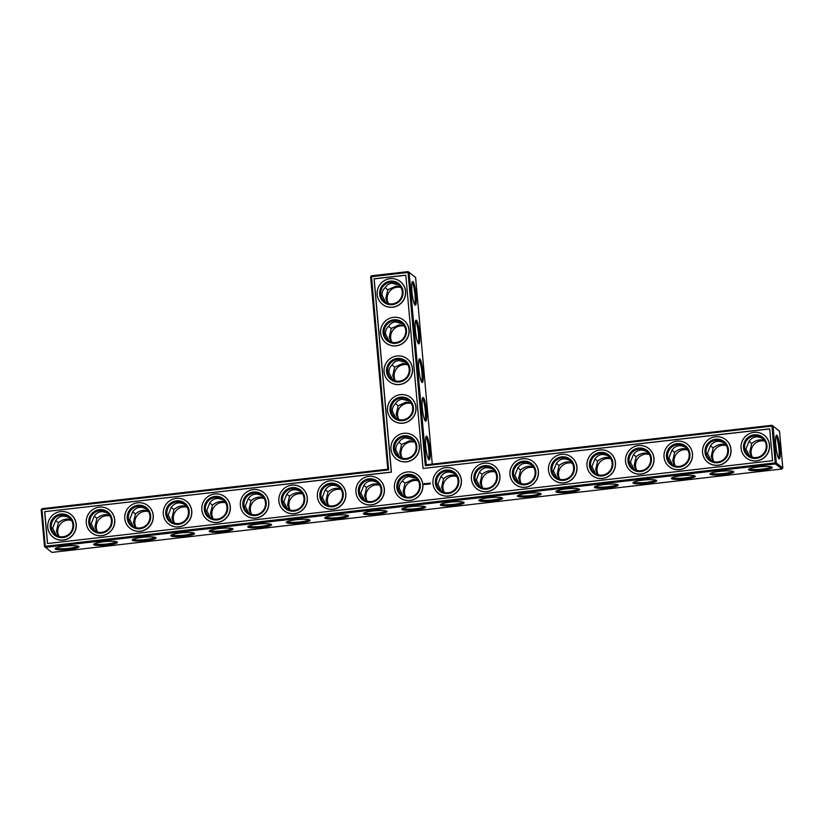 <?xml version="1.0" encoding="UTF-8"?>
<svg xmlns="http://www.w3.org/2000/svg" width="824" height="824" viewBox="0 0 824 824"><rect width="100%" height="100%" fill="white"/><g stroke="black" fill="none" stroke-linecap="round" stroke-linejoin="round"><path stroke-width="1.24" d="M387.774 469.186L370.604 276.833L408.034 272.404L425.287 465.694L771.944 426.09L775.23 462.892L776.311 462.913L773.025 426.111L771.944 426.09L772.026 425.287L779.514 431.158L782.8 467.96L781.955 469L775.477 463.953L45.495 547.342L44.486 546.528L41.2 509.726L42.045 508.686L387.774 469.186L388.619 469.886L371.449 275.793L370.604 276.833M42.045 508.686L41.962 509.489L388.619 469.886M41.2 509.726L41.962 509.489L45.248 546.291L775.23 462.892L775.477 463.953L776.311 462.913L782.8 467.96M44.651 511.683L391.307 472.08L374.055 278.79L405.789 275.164L423.042 468.454L769.698 428.851L772.541 460.698L47.493 543.531L44.651 511.683L391.41 472.162L374.158 278.873L405.799 275.257M371.449 275.793L408.117 271.611L415.605 277.472L432.26 464.108M401.298 457.876L399.671 452.901L401.587 444.455L398.929 442.292M412.896 439.707L405.676 437.874C402.73 438.265 400.474 439.759 398.888 442.354C396.663 444.435 395.654 446.969 395.86 449.935L399.486 456.98M397.848 419.22L396.22 414.245L398.136 405.789L395.479 403.636M409.446 401.051L402.225 399.218C399.279 399.609 397.024 401.103 395.438 403.698C393.213 405.779 392.203 408.302 392.409 411.279L396.035 418.324M394.397 380.554L392.77 375.589L394.686 367.133L392.028 364.981M405.995 362.385L398.775 360.562C395.829 360.953 393.573 362.447 391.987 365.032C389.762 367.123 388.753 369.646 388.959 372.613L392.584 379.668M390.947 341.898L389.319 336.923L391.235 328.477L388.578 326.325M402.545 323.729L395.324 321.906C392.378 322.297 390.123 323.791 388.537 326.376C386.312 328.467 385.302 330.991 385.508 333.957L389.134 341.012M387.496 303.242L385.869 298.267L387.785 289.821L385.127 287.669M399.094 285.073L391.874 283.24C388.928 283.641 386.672 285.125 385.096 287.72C382.861 289.811 381.852 292.335 382.058 295.301L385.683 302.357M69.69 517.966C63.839 514.815 59.163 515.711 55.672 520.644L52.654 528.194L56.279 535.25M55.702 520.583L58.36 522.735C62.387 519.408 66.61 518.347 71.029 519.553M108.201 513.568C102.351 510.417 97.685 511.313 94.183 516.246L91.176 523.796L94.801 530.852M94.224 516.174L96.882 518.337C100.899 515 105.122 513.939 109.551 515.154M146.724 509.17C140.873 506.018 136.197 506.914 132.705 511.838L129.687 519.398L133.313 526.443M132.736 511.776L135.393 513.939C139.421 510.602 143.644 509.541 148.062 510.746M185.235 504.762C179.385 501.62 174.719 502.506 171.217 507.44L168.209 515L171.835 522.045M171.258 507.378L173.916 509.531C177.933 506.204 182.155 505.143 186.585 506.348M223.757 500.364C217.907 497.222 213.231 498.108 209.739 503.042L206.731 510.592L210.357 517.647M209.78 502.98L212.427 505.133C216.455 501.806 220.678 500.745 225.107 501.95M262.269 495.966C256.418 492.814 251.753 493.71 248.261 498.644L245.243 506.194L248.869 513.249M248.292 498.582L250.949 500.734C254.966 497.408 259.189 496.336 263.618 497.552M300.791 491.567C294.941 488.416 290.264 489.312 286.773 494.235L283.765 501.795L287.391 508.851M286.814 494.173L289.461 496.336C293.488 492.999 297.711 491.938 302.14 493.143M339.303 487.159C333.463 484.018 328.786 484.903 325.295 489.837L322.277 497.397L325.902 504.442M325.326 489.775L327.983 491.928C332 488.601 336.233 487.54 340.652 488.745M377.825 482.761C371.974 479.62 367.298 480.505 363.806 485.439L360.799 492.999L364.424 500.044M363.848 485.377L366.495 487.53C370.522 484.203 374.745 483.142 379.174 484.347M44.486 546.528L45.248 546.291L45.495 547.342L51.974 552.389L781.955 469M752.415 457.248A10.99 10.722 127.9 0 1 764.899 441.221M713.903 461.656A10.99 10.722 127.9 0 1 726.377 445.619M675.381 466.054A10.99 10.722 127.9 0 1 687.855 450.028M636.87 470.452A10.99 10.722 127.9 0 1 649.343 454.426M598.348 474.851A10.99 10.722 127.9 0 1 610.821 458.824M559.836 479.259A10.99 10.722 127.9 0 1 572.309 463.222M521.314 483.657A10.99 10.722 127.9 0 1 533.787 467.63M482.802 488.055A10.99 10.722 127.9 0 1 495.276 472.028M444.28 492.453A10.99 10.722 127.9 0 1 456.753 476.427M405.758 496.862A10.99 10.722 127.9 0 1 418.242 480.825M367.247 501.26A10.99 10.722 127.9 0 1 379.72 485.233M328.724 505.658A10.99 10.722 127.9 0 1 341.198 489.631M290.213 510.056A10.99 10.722 127.9 0 1 302.686 494.029M251.691 514.454A10.99 10.722 127.9 0 1 264.164 498.427M402.308 458.196A10.99 10.722 127.9 0 1 414.791 442.169M213.179 518.863A10.99 10.722 127.9 0 1 225.652 502.825M174.657 523.261A10.99 10.722 127.9 0 1 187.13 507.234M136.145 527.659A10.99 10.722 127.9 0 1 148.619 511.632M97.623 532.057A10.99 10.722 127.9 0 1 110.097 516.03M59.101 536.465A10.99 10.722 127.9 0 1 71.585 520.428M398.857 419.54A10.99 10.722 127.9 0 1 411.341 403.513M395.417 380.884A10.99 10.722 127.9 0 1 407.89 364.857M391.966 342.228A10.99 10.722 127.9 0 1 404.44 326.201M388.516 303.572A10.99 10.722 127.9 0 1 400.989 287.535M415.605 277.472L409.126 272.425L426.286 464.788L425.287 465.694M426.286 464.788L772.026 425.287L779.514 431.158M409.126 272.425L408.034 272.404L408.117 271.611L409.126 272.425M423.042 468.454L769.709 428.943M44.754 511.766L47.586 543.521M414.235 441.283L409.487 440.84L401.587 444.455M394.521 448.895A10.99 10.722 127.9 0 1 412.062 438.986A10.99 10.722 127.9 0 1 413.772 454.251A10.99 10.722 127.9 0 1 394.521 448.895M417.686 479.949L412.937 479.506L405.037 483.111L402.38 480.948M416.347 478.363L409.126 476.529C406.181 476.931 403.914 478.414 402.339 481.01C400.114 483.091 399.094 485.624 399.31 488.591L402.936 495.646M410.785 402.627L406.036 402.184L398.136 405.789M391.07 410.239A10.99 10.722 127.9 0 1 408.611 400.33A10.99 10.722 127.9 0 1 410.321 415.595A10.99 10.722 127.9 0 1 391.07 410.239M407.334 363.971L402.596 363.528L394.686 367.133M387.62 371.572A10.99 10.722 127.9 0 1 405.161 361.664A10.99 10.722 127.9 0 1 406.871 376.928A10.99 10.722 127.9 0 1 387.62 371.572M403.884 325.315L399.146 324.872L391.235 328.477M384.169 332.917A10.99 10.722 127.9 0 1 401.71 323.008A10.99 10.722 127.9 0 1 403.42 338.273A10.99 10.722 127.9 0 1 384.169 332.917M400.433 286.659L395.695 286.216L387.785 289.821M380.719 294.261A10.99 10.722 127.9 0 1 398.26 284.352A10.99 10.722 127.9 0 1 399.97 299.617A10.99 10.722 127.9 0 1 380.719 294.261M58.36 522.735L56.465 531.161L58.082 536.136M51.315 527.154A10.99 10.722 127.9 0 1 68.855 517.245A10.99 10.722 127.9 0 1 70.565 532.51A10.99 10.722 127.9 0 1 51.315 527.154M96.882 518.337L94.976 526.763L96.604 531.738M89.837 522.756A10.99 10.722 127.9 0 1 107.367 512.847A10.99 10.722 127.9 0 1 109.087 528.112A10.99 10.722 127.9 0 1 89.837 522.756M135.393 513.939L133.498 522.354L135.115 527.329M128.348 518.358A10.99 10.722 127.9 0 1 145.889 508.449A10.99 10.722 127.9 0 1 147.599 523.714A10.99 10.722 127.9 0 1 128.348 518.358M173.916 509.531L172.01 517.956L173.637 522.931M166.87 513.949A10.99 10.722 127.9 0 1 184.401 504.041A10.99 10.722 127.9 0 1 186.121 519.305A10.99 10.722 127.9 0 1 166.87 513.949M212.427 505.133L210.532 513.558L212.159 518.533M205.382 509.551A10.99 10.722 127.9 0 1 222.923 499.643A10.99 10.722 127.9 0 1 224.633 514.907A10.99 10.722 127.9 0 1 205.382 509.551M250.949 500.734L249.044 509.16L250.671 514.135M243.904 505.153A10.99 10.722 127.9 0 1 261.445 495.245A10.99 10.722 127.9 0 1 263.155 510.509A10.99 10.722 127.9 0 1 243.904 505.153M289.461 496.336L287.566 504.752L289.193 509.726M282.416 500.755A10.99 10.722 127.9 0 1 299.957 490.847A10.99 10.722 127.9 0 1 301.666 506.111A10.99 10.722 127.9 0 1 282.416 500.755M327.983 491.928L326.077 500.353L327.705 505.328M320.938 496.347A10.99 10.722 127.9 0 1 338.479 486.438A10.99 10.722 127.9 0 1 340.188 501.703A10.99 10.722 127.9 0 1 320.938 496.347M366.495 487.53L364.599 495.955L366.227 500.93M359.46 491.949A10.99 10.722 127.9 0 1 376.99 482.04A10.99 10.722 127.9 0 1 378.7 497.305A10.99 10.722 127.9 0 1 359.46 491.949M55.363 549.114A11.938 1.813 -5.1 0 1 55.29 548.547A11.938 1.813 -5.1 0 1 66.909 545.972A11.938 1.813 -5.1 0 1 78.795 546.446A11.938 1.813 -5.1 0 1 69.103 549.392A11.938 1.813 -5.1 0 1 55.363 549.114M93.874 544.716A11.938 1.813 -5.1 0 1 93.812 544.149A11.938 1.813 -5.1 0 1 105.42 541.574A11.938 1.813 -5.1 0 1 117.307 542.048A11.938 1.813 -5.1 0 1 107.614 544.994A11.938 1.813 -5.1 0 1 93.874 544.716M132.396 540.317A11.938 1.813 -5.1 0 1 132.334 539.741A11.938 1.813 -5.1 0 1 143.942 537.166A11.938 1.813 -5.1 0 1 155.829 537.65A11.938 1.813 -5.1 0 1 146.136 540.596A11.938 1.813 -5.1 0 1 132.396 540.317M170.908 535.909A11.938 1.813 -5.1 0 1 170.846 535.342A11.938 1.813 -5.1 0 1 182.465 532.768A11.938 1.813 -5.1 0 1 194.34 533.252A11.938 1.813 -5.1 0 1 184.648 536.187A11.938 1.813 -5.1 0 1 170.908 535.909M209.43 531.511A11.938 1.813 -5.1 0 1 209.368 530.944A11.938 1.813 -5.1 0 1 220.976 528.369A11.938 1.813 -5.1 0 1 232.862 528.843A11.938 1.813 -5.1 0 1 223.17 531.789A11.938 1.813 -5.1 0 1 209.43 531.511M247.942 527.113A11.938 1.813 -5.1 0 1 247.88 526.546A11.938 1.813 -5.1 0 1 259.498 523.971A11.938 1.813 -5.1 0 1 271.384 524.445A11.938 1.813 -5.1 0 1 261.682 527.391A11.938 1.813 -5.1 0 1 247.942 527.113M286.464 522.715A11.938 1.813 -5.1 0 1 286.402 522.148A11.938 1.813 -5.1 0 1 298.01 519.563A11.938 1.813 -5.1 0 1 309.896 520.047A11.938 1.813 -5.1 0 1 300.204 522.993A11.938 1.813 -5.1 0 1 286.464 522.715M324.986 518.306A11.938 1.813 -5.1 0 1 324.913 517.74A11.938 1.813 -5.1 0 1 336.532 515.165A11.938 1.813 -5.1 0 1 348.418 515.649A11.938 1.813 -5.1 0 1 338.716 518.584A11.938 1.813 -5.1 0 1 324.986 518.306M363.497 513.908A11.938 1.813 -5.1 0 1 363.436 513.342A11.938 1.813 -5.1 0 1 375.044 510.767A11.938 1.813 -5.1 0 1 386.93 511.251A11.938 1.813 -5.1 0 1 377.238 514.186A11.938 1.813 -5.1 0 1 363.497 513.908M415.801 509.788A11.938 1.813 174.9 0 0 425.452 506.842A11.938 1.813 174.9 0 0 413.566 506.369A11.938 1.813 174.9 0 0 401.947 508.944A11.938 1.813 174.9 0 0 415.801 509.788M463.953 502.434A11.938 1.813 174.9 0 0 452.036 501.971A11.938 1.813 174.9 0 0 440.469 504.546A11.938 1.813 174.9 0 0 452.407 505.576A11.938 1.813 174.9 0 0 463.964 502.444A11.938 1.813 174.9 0 0 463.953 502.434M502.465 498.036A11.938 1.813 174.9 0 0 490.558 497.572A11.938 1.813 174.9 0 0 478.991 500.137A11.938 1.813 174.9 0 0 490.919 501.177A11.938 1.813 174.9 0 0 502.486 498.046A11.938 1.813 174.9 0 0 502.465 498.036M540.987 493.627A11.938 1.813 174.9 0 0 529.07 493.164A11.938 1.813 174.9 0 0 517.503 495.739A11.938 1.813 174.9 0 0 529.441 496.779A11.938 1.813 174.9 0 0 540.997 493.648A11.938 1.813 174.9 0 0 540.987 493.627M579.509 489.229A11.938 1.813 174.9 0 0 567.592 488.766A11.938 1.813 174.9 0 0 556.025 491.341A11.938 1.813 174.9 0 0 567.952 492.371A11.938 1.813 174.9 0 0 579.519 489.24A11.938 1.813 174.9 0 0 579.509 489.229M618.021 484.831A11.938 1.813 174.9 0 0 606.104 484.368A11.938 1.813 174.9 0 0 594.537 486.943A11.938 1.813 174.9 0 0 606.474 487.973A11.938 1.813 174.9 0 0 618.031 484.842A11.938 1.813 174.9 0 0 618.021 484.831M656.543 480.433A11.938 1.813 174.9 0 0 644.625 479.97A11.938 1.813 174.9 0 0 633.059 482.534A11.938 1.813 174.9 0 0 644.986 483.575A11.938 1.813 174.9 0 0 656.553 480.444A11.938 1.813 174.9 0 0 656.543 480.433M695.054 476.035A11.938 1.813 174.9 0 0 683.148 475.561A11.938 1.813 174.9 0 0 671.57 478.136A11.938 1.813 174.9 0 0 683.508 479.177A11.938 1.813 174.9 0 0 695.075 476.045A11.938 1.813 174.9 0 0 695.054 476.035M733.576 471.627A11.938 1.813 174.9 0 0 721.659 471.163A11.938 1.813 174.9 0 0 710.092 473.738A11.938 1.813 174.9 0 0 722.03 474.779A11.938 1.813 174.9 0 0 733.587 471.637A11.938 1.813 174.9 0 0 733.576 471.627M772.088 467.229A11.938 1.813 174.9 0 0 760.181 466.765A11.938 1.813 174.9 0 0 748.604 469.34A11.938 1.813 174.9 0 0 760.542 470.37A11.938 1.813 174.9 0 0 772.109 467.239A11.938 1.813 174.9 0 0 772.088 467.229M775.847 445.434A11.907 1.895 -96.5 0 1 776.28 435.402A11.907 1.895 -96.5 0 1 779.792 446.824A11.907 1.895 -96.5 0 1 778.948 458.752A11.907 1.895 -96.5 0 1 775.847 445.434M423.309 397.57A11.938 1.895 83.5 0 0 422.722 397.652A11.938 1.895 83.5 0 0 422.475 409.538A11.938 1.895 83.5 0 0 425.39 421.064A11.938 1.895 83.5 0 0 426.43 410.98A11.938 1.895 83.5 0 0 423.309 397.57M426.76 436.236A11.938 1.895 83.5 0 0 426.173 436.318A11.938 1.895 83.5 0 0 425.926 448.204A11.938 1.895 83.5 0 0 428.841 459.72A11.938 1.895 83.5 0 0 429.881 449.636A11.938 1.895 83.5 0 0 426.76 436.236M412.958 281.602A11.938 1.895 83.5 0 0 412.371 281.684A11.938 1.895 83.5 0 0 412.124 293.571A11.938 1.895 83.5 0 0 415.038 305.096A11.938 1.895 83.5 0 0 416.079 295.002A11.938 1.895 83.5 0 0 412.958 281.602M416.408 320.258A11.938 1.895 83.5 0 0 415.821 320.34A11.938 1.895 83.5 0 0 415.574 332.227A11.938 1.895 83.5 0 0 418.489 343.752A11.938 1.895 83.5 0 0 419.529 333.668A11.938 1.895 83.5 0 0 416.408 320.258M419.859 358.914A11.938 1.895 83.5 0 0 419.272 358.996A11.938 1.895 83.5 0 0 419.025 370.882A11.938 1.895 83.5 0 0 421.94 382.408A11.938 1.895 83.5 0 0 422.98 372.324A11.938 1.895 83.5 0 0 419.859 358.914M749.016 441.376L751.673 443.528L749.778 451.954L751.395 456.929M751.673 443.528C755.69 440.201 759.924 439.13 764.342 440.346M710.504 445.774L713.151 447.926L711.256 456.352L712.884 461.327M713.151 447.926C717.179 444.599 721.402 443.539 725.831 444.744M671.982 450.172L674.64 452.325L672.734 460.75L674.362 465.725M674.64 452.325C678.657 448.998 682.88 447.937 687.309 449.142M633.471 454.57L636.118 456.733L634.222 465.148L635.85 470.123M636.118 456.733C640.145 453.396 644.368 452.335 648.797 453.54M594.949 458.968L597.606 461.131L595.701 469.556L597.328 474.531M597.606 461.131C601.623 457.794 605.846 456.733 610.275 457.938M556.437 463.376L559.084 465.529L557.189 473.954L558.816 478.929M559.084 465.529C563.111 462.202 567.334 461.141 571.753 462.346M517.915 467.774L520.572 469.927L518.667 478.353L520.294 483.327M520.572 469.927C524.589 466.6 528.812 465.539 533.241 466.745M479.393 472.173L482.05 474.325L480.155 482.751L481.772 487.726M482.05 474.325C486.078 470.998 490.301 469.938 494.719 471.143M440.881 476.571L443.528 478.734L441.633 487.159L443.261 492.134M443.528 478.734C447.556 475.397 451.779 474.336 456.208 475.541M404.749 496.532L403.121 491.557L405.037 483.111M764.178 435.227A14.451 14.101 127.9 0 1 756.628 460.894A14.451 14.101 127.9 0 1 746.431 458.031M725.666 439.625A14.451 14.101 127.9 0 1 718.116 465.303A14.451 14.101 127.9 0 1 707.909 462.429M687.144 444.023A14.451 14.101 127.9 0 1 687.195 444.074A14.451 14.101 127.9 0 1 679.594 469.701A14.451 14.101 127.9 0 1 669.397 466.837M648.632 448.431A14.451 14.101 127.9 0 1 641.072 474.099A14.451 14.101 127.9 0 1 630.937 471.276A14.451 14.101 127.9 0 1 630.875 471.235M610.11 452.829A14.451 14.101 127.9 0 1 602.56 478.497A14.451 14.101 127.9 0 1 592.363 475.633M571.588 457.227A14.451 14.101 127.9 0 1 571.65 457.269A14.451 14.101 127.9 0 1 564.038 482.905A14.451 14.101 127.9 0 1 553.893 480.083A14.451 14.101 127.9 0 1 553.841 480.032M533.077 461.625A14.451 14.101 127.9 0 1 525.527 487.303A14.451 14.101 127.9 0 1 515.33 484.44M494.554 466.034A14.451 14.101 127.9 0 1 494.616 466.075A14.451 14.101 127.9 0 1 487.005 491.701A14.451 14.101 127.9 0 1 476.808 488.838M456.043 470.432A14.451 14.101 127.9 0 1 448.493 496.099A14.451 14.101 127.9 0 1 438.347 493.277A14.451 14.101 127.9 0 1 438.286 493.236M430.468 483.049L430.035 483.915M429.706 483.142L429.788 483.987L429.706 483.142M429.469 483.173L429.077 484.069L429.469 483.173M428.676 483.286L428.449 483.832L428.707 483.307M428.768 483.297L428.738 484.059M428.099 483.369L428.119 484.182L428.686 483.482M427.306 483.42L427.388 484.265L427.831 483.4L427.388 484.265M426.533 483.503L426.935 484.265L427.141 483.482L426.492 483.554M425.792 483.709L426.07 484.409L426.399 483.688L425.843 483.956M424.36 483.451L424 484.502L425.431 484.337L424.618 483.379L424.03 484.502M417.521 474.83A14.451 14.101 127.9 0 1 417.583 474.871A14.451 14.101 127.9 0 1 409.971 500.498A14.451 14.101 127.9 0 1 399.774 497.634M414.07 436.174A14.451 14.101 127.9 0 1 414.132 436.215A14.451 14.101 127.9 0 1 406.52 461.842A14.451 14.101 127.9 0 1 396.323 458.978M410.62 397.518A14.451 14.101 127.9 0 1 410.682 397.559A14.451 14.101 127.9 0 1 403.07 423.186A14.451 14.101 127.9 0 1 392.873 420.322M407.169 358.852A14.451 14.101 127.9 0 1 399.619 384.53A14.451 14.101 127.9 0 1 389.422 381.667M403.719 320.196A14.451 14.101 127.9 0 1 403.781 320.237A14.451 14.101 127.9 0 1 396.169 345.874A14.451 14.101 127.9 0 1 385.972 343.011M400.268 281.54A14.451 14.101 127.9 0 1 400.33 281.581A14.451 14.101 127.9 0 1 392.718 307.218A14.451 14.101 127.9 0 1 382.573 304.396A14.451 14.101 127.9 0 1 382.521 304.344M379.009 479.228A14.451 14.101 127.9 0 1 371.459 504.906A14.451 14.101 127.9 0 1 361.314 502.084A14.451 14.101 127.9 0 1 361.252 502.043M340.487 483.626A14.451 14.101 127.9 0 1 340.539 483.678A14.451 14.101 127.9 0 1 332.937 509.304A14.451 14.101 127.9 0 1 322.74 506.441M301.975 488.035A14.451 14.101 127.9 0 1 294.415 513.702A14.451 14.101 127.9 0 1 284.28 510.88A14.451 14.101 127.9 0 1 284.218 510.839M263.453 492.433A14.451 14.101 127.9 0 1 255.904 518.1A14.451 14.101 127.9 0 1 245.707 515.237M224.931 496.831A14.451 14.101 127.9 0 1 224.993 496.872A14.451 14.101 127.9 0 1 217.382 522.509A14.451 14.101 127.9 0 1 207.236 519.687A14.451 14.101 127.9 0 1 207.185 519.635M186.42 501.229A14.451 14.101 127.9 0 1 186.471 501.28A14.451 14.101 127.9 0 1 178.87 526.907A14.451 14.101 127.9 0 1 168.673 524.043M147.898 505.637A14.451 14.101 127.9 0 1 147.96 505.678A14.451 14.101 127.9 0 1 140.348 531.305A14.451 14.101 127.9 0 1 130.151 528.442M109.386 510.035A14.451 14.101 127.9 0 1 101.836 535.703A14.451 14.101 127.9 0 1 91.639 532.84M70.864 514.433A14.451 14.101 127.9 0 1 70.926 514.475A14.451 14.101 127.9 0 1 63.314 540.111A14.451 14.101 127.9 0 1 53.169 537.289A14.451 14.101 127.9 0 1 53.117 537.238M428.295 458.937A10.99 1.751 83.5 0 0 428.655 448.194A10.99 1.751 83.5 0 0 425.915 437.266A10.99 1.751 83.5 0 0 425.812 437.204M424.844 420.281A10.99 1.751 83.5 0 0 425.205 409.538A10.99 1.751 83.5 0 0 422.465 398.61A10.99 1.751 83.5 0 0 422.362 398.538M393.429 448.874A11.938 11.649 127.9 0 1 410.094 436.689A11.938 11.649 127.9 0 1 411.907 457.042A11.938 11.649 127.9 0 1 393.429 448.874M397.971 487.551A10.99 10.722 127.9 0 1 415.512 477.642A10.99 10.722 127.9 0 1 417.222 492.907A10.99 10.722 127.9 0 1 397.971 487.551M421.394 381.625A10.99 1.751 83.5 0 0 421.754 370.882A10.99 1.751 83.5 0 0 419.014 359.954A10.99 1.751 83.5 0 0 418.911 359.882M389.989 410.218A11.938 11.649 127.9 0 1 406.644 398.033A11.938 11.649 127.9 0 1 408.457 418.386A11.938 11.649 127.9 0 1 389.989 410.218M417.943 342.969A10.99 1.751 83.5 0 0 418.304 332.227A10.99 1.751 83.5 0 0 415.564 321.288A10.99 1.751 83.5 0 0 415.461 321.226M386.538 371.552A11.938 11.649 127.9 0 1 403.193 359.367A11.938 11.649 127.9 0 1 405.006 379.73A11.938 11.649 127.9 0 1 386.538 371.552M414.493 304.313A10.99 1.751 83.5 0 0 414.853 293.571A10.99 1.751 83.5 0 0 412.113 282.632A10.99 1.751 83.5 0 0 412.01 282.57M383.088 332.896A11.938 11.649 127.9 0 1 399.743 320.711A11.938 11.649 127.9 0 1 401.556 341.064A11.938 11.649 127.9 0 1 383.088 332.896M379.637 294.24A11.938 11.649 127.9 0 1 396.293 282.055A11.938 11.649 127.9 0 1 398.105 302.408A11.938 11.649 127.9 0 1 379.637 294.24M77.878 546.075A10.99 1.669 -5.1 0 1 67.372 548.485A10.99 1.669 -5.1 0 1 56.197 548.084A10.99 1.669 -5.1 0 1 56.125 548.011M50.233 527.133A11.938 11.649 127.9 0 1 66.888 514.948A11.938 11.649 127.9 0 1 68.701 535.301A11.938 11.649 127.9 0 1 50.233 527.133M116.39 541.677A10.99 1.669 -5.1 0 1 105.884 544.087A10.99 1.669 -5.1 0 1 94.719 543.675A10.99 1.669 -5.1 0 1 94.647 543.613M88.745 522.735A11.938 11.649 127.9 0 1 105.4 510.55A11.938 11.649 127.9 0 1 107.213 530.903A11.938 11.649 127.9 0 1 88.745 522.735M154.912 537.279A10.99 1.669 -5.1 0 1 144.406 539.689A10.99 1.669 -5.1 0 1 133.241 539.277A10.99 1.669 -5.1 0 1 133.169 539.215M127.267 518.337A11.938 11.649 127.9 0 1 143.922 506.152A11.938 11.649 127.9 0 1 145.735 526.505A11.938 11.649 127.9 0 1 127.267 518.337M193.434 532.87A10.99 1.669 -5.1 0 1 182.918 535.291A10.99 1.669 -5.1 0 1 171.752 534.879A10.99 1.669 -5.1 0 1 171.68 534.817M165.778 513.929A11.938 11.649 127.9 0 1 182.434 501.744A11.938 11.649 127.9 0 1 184.257 522.107A11.938 11.649 127.9 0 1 165.778 513.929M231.946 528.472A10.99 1.669 -5.1 0 1 221.44 530.893A10.99 1.669 -5.1 0 1 210.275 530.481A10.99 1.669 -5.1 0 1 210.202 530.409M204.3 509.531A11.938 11.649 127.9 0 1 220.956 497.346A11.938 11.649 127.9 0 1 222.768 517.699A11.938 11.649 127.9 0 1 204.3 509.531M270.468 524.074A10.99 1.669 -5.1 0 1 259.951 526.485A10.99 1.669 -5.1 0 1 248.786 526.072A10.99 1.669 -5.1 0 1 248.714 526.011M242.812 505.133A11.938 11.649 127.9 0 1 259.467 492.948A11.938 11.649 127.9 0 1 261.29 513.301A11.938 11.649 127.9 0 1 242.812 505.133M308.979 519.676A10.99 1.669 -5.1 0 1 298.473 522.086A10.99 1.669 -5.1 0 1 287.308 521.674A10.99 1.669 -5.1 0 1 287.236 521.613M281.334 500.734A11.938 11.649 127.9 0 1 297.989 488.55A11.938 11.649 127.9 0 1 299.802 508.902A11.938 11.649 127.9 0 1 281.334 500.734M347.501 515.268A10.99 1.669 -5.1 0 1 336.985 517.688A10.99 1.669 -5.1 0 1 325.82 517.276A10.99 1.669 -5.1 0 1 325.748 517.215M319.846 496.326A11.938 11.649 127.9 0 1 336.501 484.141A11.938 11.649 127.9 0 1 338.324 504.504A11.938 11.649 127.9 0 1 319.846 496.326M386.013 510.87A10.99 1.669 -5.1 0 1 375.507 513.29A10.99 1.669 -5.1 0 1 364.342 512.878A10.99 1.669 -5.1 0 1 364.27 512.816M358.368 491.928A11.938 11.649 127.9 0 1 375.023 479.743A11.938 11.649 127.9 0 1 376.836 500.096A11.938 11.649 127.9 0 1 358.368 491.928M402.781 508.408A10.99 1.669 174.9 0 0 415.553 508.727A10.99 1.669 174.9 0 0 424.535 506.472M441.303 504.01A10.99 1.669 174.9 0 0 452.304 504.504A10.99 1.669 174.9 0 0 463.047 502.074M479.826 499.612A10.99 1.669 174.9 0 0 490.826 500.106A10.99 1.669 174.9 0 0 501.569 497.665M518.337 495.214A10.99 1.669 174.9 0 0 529.348 495.708A10.99 1.669 174.9 0 0 540.091 493.267M556.859 490.805A10.99 1.669 174.9 0 0 567.86 491.31A10.99 1.669 174.9 0 0 578.602 488.869M595.371 486.407A10.99 1.669 174.9 0 0 606.382 486.902A10.99 1.669 174.9 0 0 617.125 484.471M633.893 482.009A10.99 1.669 174.9 0 0 644.893 482.503A10.99 1.669 174.9 0 0 655.636 480.062M672.405 477.611A10.99 1.669 174.9 0 0 683.415 478.105A10.99 1.669 174.9 0 0 694.158 475.664M710.927 473.203A10.99 1.669 174.9 0 0 721.927 473.707A10.99 1.669 174.9 0 0 732.67 471.266M749.438 468.804A10.99 1.669 174.9 0 0 760.449 469.299A10.99 1.669 174.9 0 0 771.192 466.868M775.92 436.287A10.959 1.741 -96.5 0 1 778.721 446.948A10.959 1.741 -96.5 0 1 778.402 457.959M749.593 456.043L745.967 448.987L748.985 441.437C752.477 436.504 757.153 435.608 763.003 438.759M711.081 460.441L707.456 453.385L710.463 445.836C713.955 440.902 718.631 440.016 724.481 443.158M672.559 464.839L668.934 457.794L671.951 450.234C675.443 445.3 680.109 444.414 685.959 447.556M634.047 469.237L630.422 462.192L633.429 454.632C636.921 449.708 641.597 448.812 647.448 451.964M595.525 473.646L591.9 466.59L594.918 459.04C598.409 454.106 603.075 453.21 608.926 456.362M557.014 478.044L553.378 470.988L556.396 463.438C559.887 458.505 564.564 457.608 570.414 460.76M518.492 482.442L514.866 475.397L517.874 467.836C521.376 462.903 526.042 462.017 531.892 465.158M479.97 486.84L476.344 479.795L479.362 472.234C482.854 467.301 487.53 466.415 493.38 469.567M441.458 491.248L437.832 484.193L440.84 476.632C444.342 471.709 449.008 470.813 454.858 473.965M756.514 460.812A14.451 14.101 -52.1 0 0 764.126 435.185A14.451 14.101 -52.1 0 0 744.124 437.925A14.451 14.101 -52.1 0 0 756.514 460.812M718.003 465.21A14.451 14.101 -52.1 0 0 725.604 439.583A14.451 14.101 -52.1 0 0 705.612 442.334A14.451 14.101 -52.1 0 0 718.003 465.21M679.481 469.618A14.451 14.101 -52.1 0 0 687.092 443.982A14.451 14.101 -52.1 0 0 667.09 446.732A14.451 14.101 -52.1 0 0 679.481 469.618M640.969 474.016A14.451 14.101 -52.1 0 0 648.57 448.39A14.451 14.101 -52.1 0 0 628.578 451.13A14.451 14.101 -52.1 0 0 640.969 474.016M602.447 478.414A14.451 14.101 -52.1 0 0 610.059 452.788A14.451 14.101 -52.1 0 0 590.056 455.528A14.451 14.101 -52.1 0 0 602.447 478.414M563.935 482.812A14.451 14.101 -52.1 0 0 571.537 457.186A14.451 14.101 -52.1 0 0 551.534 459.936A14.451 14.101 -52.1 0 0 563.935 482.812M525.413 487.221A14.451 14.101 -52.1 0 0 533.025 461.584A14.451 14.101 -52.1 0 0 513.022 464.334A14.451 14.101 -52.1 0 0 525.413 487.221M486.902 491.619A14.451 14.101 -52.1 0 0 494.503 465.982A14.451 14.101 -52.1 0 0 474.5 468.732A14.451 14.101 -52.1 0 0 486.902 491.619M448.38 496.017A14.451 14.101 -52.1 0 0 455.981 470.391A14.451 14.101 -52.1 0 0 435.989 473.131A14.451 14.101 -52.1 0 0 448.38 496.017M429.737 483.163L429.788 483.987M429.489 483.194L429.077 484.069M428.027 483.41L428.119 484.182M426.77 483.575L426.842 484.275M427.12 483.461L426.554 483.523M425.905 483.873L426.451 484.018M409.868 500.415A14.451 14.101 -52.1 0 0 417.469 474.789A14.451 14.101 -52.1 0 0 397.467 477.529A14.451 14.101 -52.1 0 0 409.868 500.415M406.417 461.759A14.451 14.101 -52.1 0 0 414.019 436.133A14.451 14.101 -52.1 0 0 394.016 438.873A14.451 14.101 -52.1 0 0 406.417 461.759M402.967 423.103A14.451 14.101 -52.1 0 0 410.568 397.477A14.451 14.101 -52.1 0 0 390.566 400.217A14.451 14.101 -52.1 0 0 402.967 423.103M399.516 384.447A14.451 14.101 -52.1 0 0 407.118 358.811A14.451 14.101 -52.1 0 0 387.115 361.561A14.451 14.101 -52.1 0 0 399.516 384.447M396.066 345.781A14.451 14.101 -52.1 0 0 403.667 320.155A14.451 14.101 -52.1 0 0 383.665 322.905A14.451 14.101 -52.1 0 0 396.066 345.781M392.615 307.125A14.451 14.101 -52.1 0 0 400.217 281.499A14.451 14.101 -52.1 0 0 380.214 284.249A14.451 14.101 -52.1 0 0 392.615 307.125M371.346 504.813A14.451 14.101 -52.1 0 0 378.947 479.187A14.451 14.101 -52.1 0 0 358.955 481.937A14.451 14.101 -52.1 0 0 371.346 504.813M332.824 509.222A14.451 14.101 -52.1 0 0 340.436 483.585A14.451 14.101 -52.1 0 0 320.433 486.335A14.451 14.101 -52.1 0 0 332.824 509.222M294.312 513.62A14.451 14.101 -52.1 0 0 301.914 487.993A14.451 14.101 -52.1 0 0 281.921 490.733A14.451 14.101 -52.1 0 0 294.312 513.62M255.79 518.018A14.451 14.101 -52.1 0 0 263.402 492.392A14.451 14.101 -52.1 0 0 243.399 495.131A14.451 14.101 -52.1 0 0 255.79 518.018M217.278 522.416A14.451 14.101 -52.1 0 0 224.88 496.79A14.451 14.101 -52.1 0 0 204.877 499.54A14.451 14.101 -52.1 0 0 217.278 522.416M178.757 526.824A14.451 14.101 -52.1 0 0 186.368 501.188A14.451 14.101 -52.1 0 0 166.366 503.938A14.451 14.101 -52.1 0 0 178.757 526.824M140.245 531.222A14.451 14.101 -52.1 0 0 147.846 505.596A14.451 14.101 -52.1 0 0 127.844 508.336A14.451 14.101 -52.1 0 0 140.245 531.222M101.723 535.621A14.451 14.101 -52.1 0 0 109.335 509.994A14.451 14.101 -52.1 0 0 89.332 512.734A14.451 14.101 -52.1 0 0 101.723 535.621M63.211 540.019A14.451 14.101 -52.1 0 0 70.812 514.392A14.451 14.101 -52.1 0 0 50.81 517.142A14.451 14.101 -52.1 0 0 63.211 540.019M396.88 487.53A11.938 11.649 127.9 0 1 413.545 475.345A11.938 11.649 127.9 0 1 415.358 495.698A11.938 11.649 127.9 0 1 396.88 487.53M744.628 447.947A10.99 10.722 127.9 0 1 762.169 438.038A10.99 10.722 127.9 0 1 763.879 453.303A10.99 10.722 127.9 0 1 744.628 447.947M706.106 452.345A10.99 10.722 127.9 0 1 723.647 442.437A10.99 10.722 127.9 0 1 725.357 457.701A10.99 10.722 127.9 0 1 706.106 452.345M667.595 456.743A10.99 10.722 127.9 0 1 685.135 446.835A10.99 10.722 127.9 0 1 686.845 462.099A10.99 10.722 127.9 0 1 667.595 456.743M629.072 461.152A10.99 10.722 127.9 0 1 646.613 451.243A10.99 10.722 127.9 0 1 648.323 466.508A10.99 10.722 127.9 0 1 629.072 461.152M590.561 465.55A10.99 10.722 127.9 0 1 608.102 455.641A10.99 10.722 127.9 0 1 609.812 470.906A10.99 10.722 127.9 0 1 590.561 465.55M552.039 469.948A10.99 10.722 127.9 0 1 569.58 460.039A10.99 10.722 127.9 0 1 571.289 475.304A10.99 10.722 127.9 0 1 552.039 469.948M513.527 474.346A10.99 10.722 127.9 0 1 531.058 464.437A10.99 10.722 127.9 0 1 532.778 479.702A10.99 10.722 127.9 0 1 513.527 474.346M475.005 478.754A10.99 10.722 127.9 0 1 492.546 468.846A10.99 10.722 127.9 0 1 494.256 484.11A10.99 10.722 127.9 0 1 475.005 478.754M436.493 483.152A10.99 10.722 127.9 0 1 454.024 473.244A10.99 10.722 127.9 0 1 455.744 488.508A10.99 10.722 127.9 0 1 436.493 483.152M743.536 447.926A11.938 11.649 127.9 0 1 760.192 435.742A11.938 11.649 127.9 0 1 762.015 456.094A11.938 11.649 127.9 0 1 743.536 447.926M705.025 452.325A11.938 11.649 127.9 0 1 721.68 440.14A11.938 11.649 127.9 0 1 723.493 460.492A11.938 11.649 127.9 0 1 705.025 452.325M666.503 456.723A11.938 11.649 127.9 0 1 683.158 444.538A11.938 11.649 127.9 0 1 684.981 464.901A11.938 11.649 127.9 0 1 666.503 456.723M627.991 461.131A11.938 11.649 127.9 0 1 644.646 448.946A11.938 11.649 127.9 0 1 646.459 469.299A11.938 11.649 127.9 0 1 627.991 461.131M589.469 465.529A11.938 11.649 127.9 0 1 606.124 453.344A11.938 11.649 127.9 0 1 607.947 473.697A11.938 11.649 127.9 0 1 589.469 465.529M550.957 469.927A11.938 11.649 127.9 0 1 567.612 457.742A11.938 11.649 127.9 0 1 569.425 478.095A11.938 11.649 127.9 0 1 550.957 469.927M512.435 474.325A11.938 11.649 127.9 0 1 529.09 462.14A11.938 11.649 127.9 0 1 530.914 482.503A11.938 11.649 127.9 0 1 512.435 474.325M473.924 478.723A11.938 11.649 127.9 0 1 490.579 466.549A11.938 11.649 127.9 0 1 492.392 486.902A11.938 11.649 127.9 0 1 473.924 478.723M435.402 483.132A11.938 11.649 127.9 0 1 452.057 470.947A11.938 11.649 127.9 0 1 453.87 491.3A11.938 11.649 127.9 0 1 435.402 483.132M424.968 483.863L424.484 484.461L424.968 483.863"/></g></svg>
